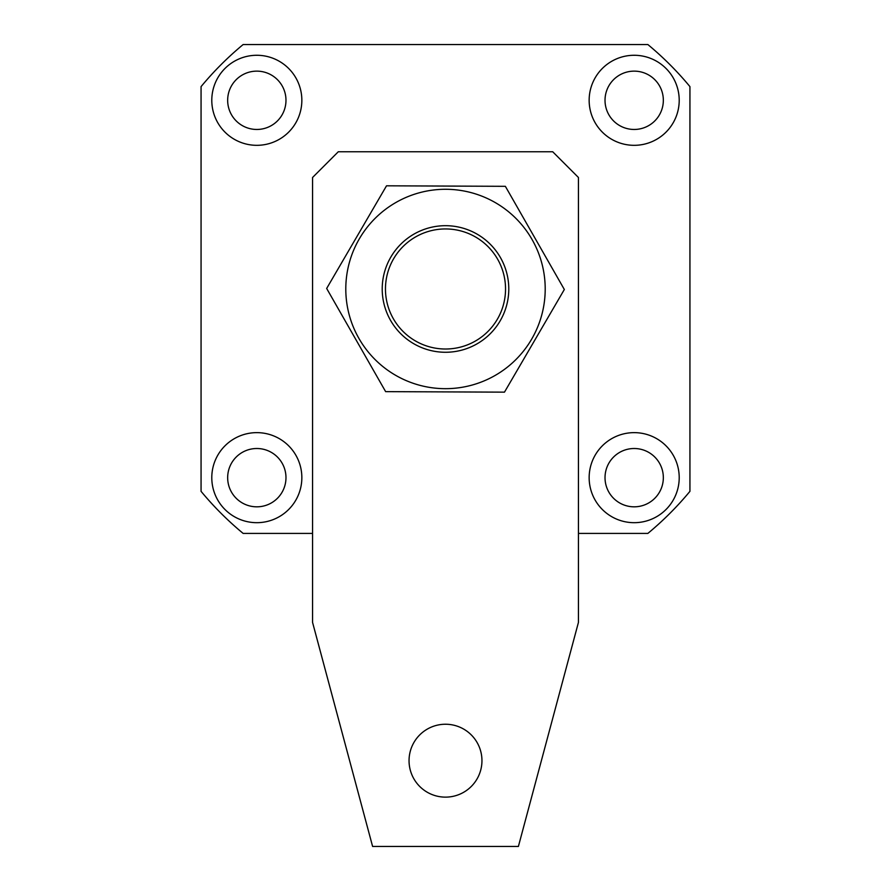 <?xml version="1.0" encoding="UTF-8"?>
<svg xmlns="http://www.w3.org/2000/svg" width="891" height="891" viewBox="0 0 891 891"><rect width="100%" height="100%" fill="white"/><g stroke="black" fill="none" stroke-linecap="round" stroke-linejoin="round"><path stroke-width="1.34" d="M256.82 55.275A45.029 45.029 0 0 0 211.791 100.293A45.029 45.029 0 0 0 256.82 145.322A45.029 45.029 0 0 0 301.849 100.293A45.029 45.029 0 0 0 256.82 55.275M256.82 71.135A29.158 29.158 0 0 0 227.662 100.293A29.158 29.158 0 0 0 256.82 129.462A29.158 29.158 0 0 0 285.978 100.293A29.158 29.158 0 0 0 256.82 71.135M634.18 55.275A45.029 45.029 0 0 0 589.151 100.293A45.029 45.029 0 0 0 634.18 145.322A45.029 45.029 0 0 0 679.209 100.293A45.029 45.029 0 0 0 634.18 55.275M634.18 71.135A29.158 29.158 0 0 0 605.022 100.293A29.158 29.158 0 0 0 634.18 129.462A29.158 29.158 0 0 0 663.338 100.293A29.158 29.158 0 0 0 634.18 71.135M634.18 432.636A45.029 45.029 0 0 0 589.151 477.665A45.029 45.029 0 0 0 634.18 522.683A45.029 45.029 0 0 0 679.209 477.665A45.029 45.029 0 0 0 634.18 432.636M634.18 448.507A29.158 29.158 0 0 0 605.022 477.665A29.158 29.158 0 0 0 634.18 506.823A29.158 29.158 0 0 0 663.338 477.665A29.158 29.158 0 0 0 634.18 448.507M256.82 432.636A45.029 45.029 0 0 0 211.791 477.665A45.029 45.029 0 0 0 256.82 522.683A45.029 45.029 0 0 0 301.849 477.665A45.029 45.029 0 0 0 256.82 432.636M256.82 448.507A29.158 29.158 0 0 0 227.662 477.665A29.158 29.158 0 0 0 256.82 506.823A29.158 29.158 0 0 0 285.978 477.665A29.158 29.158 0 0 0 256.82 448.507M578.437 533.408L647.868 533.408A317.33 317.33 0 0 0 689.935 491.342L689.935 86.616A317.33 317.33 0 0 0 647.868 44.55L243.132 44.55A317.33 317.33 0 0 0 201.065 86.616L201.065 491.342A317.33 317.33 0 0 0 243.132 533.408L312.563 533.408M382.217 288.706A63.294 63.294 0 0 1 445.778 225.69A63.294 63.294 0 0 1 508.783 289.252A63.294 63.294 0 0 1 445.222 352.268A63.294 63.294 0 0 1 382.217 288.706M345.797 288.55A99.703 99.703 0 0 0 445.066 388.676A99.703 99.703 0 0 0 545.203 289.408A99.703 99.703 0 0 0 445.934 189.282A99.703 99.703 0 0 0 345.797 288.55M326.663 288.461L385.636 391.639L504.473 392.151L564.337 289.497L505.364 186.319L386.527 185.807L326.663 288.461M443.295 348.971A60.031 60.031 0 0 0 505.498 291.19A60.031 60.031 0 0 0 447.705 228.987A60.031 60.031 0 0 0 385.502 286.768A60.031 60.031 0 0 0 443.295 348.971M481.953 760.68A36.453 36.453 0 0 0 445.5 724.238A36.453 36.453 0 0 0 409.047 760.68A36.453 36.453 0 0 0 445.5 797.133A36.453 36.453 0 0 0 481.953 760.68M552.71 151.76L338.29 151.76L312.563 177.487L312.563 622.397L372.605 846.45L518.395 846.45L578.437 622.397L578.437 177.487L552.71 151.76"/></g></svg>
